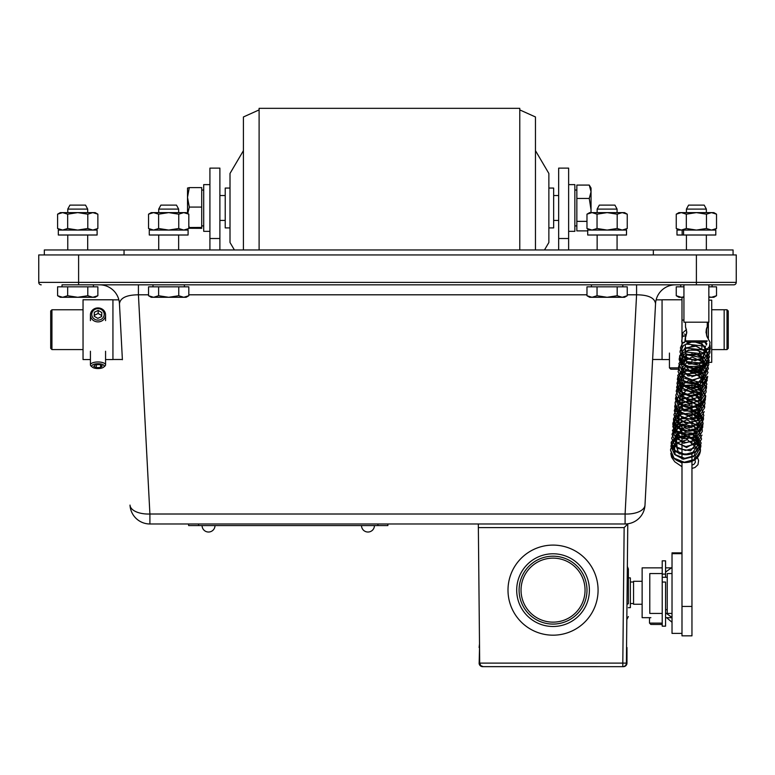 <?xml version="1.0" encoding="UTF-8"?>
<svg xmlns="http://www.w3.org/2000/svg" width="775" height="775" viewBox="0 0 775 775"><rect width="100%" height="100%" fill="white"/><g stroke="black" fill="none" stroke-linecap="round" stroke-linejoin="round"><path stroke-width="1.16" d="M51.935 309.767L50.695 311.007L50.695 348.333L51.935 349.583L51.935 309.767L83.041 309.767M711.721 349.603L724.16 349.603L724.16 309.748L727.018 309.767L727.018 349.583L724.16 349.583M727.018 349.583L728.268 348.333L728.268 311.007L727.018 309.767M681.99 297.29L681.99 338.181M683.938 320.085L681.99 320.085M681.99 342.182L681.99 353.981M681.99 354.282L681.99 361.102M681.99 363.155L681.99 364.705M681.99 366.662L681.99 368.328M681.99 369.694L681.99 370.334M681.99 372.969L681.99 375.662M681.99 376.369L681.99 379.808M681.99 379.847L681.99 383.053M681.99 383.392L681.99 384.284M681.99 384.632L681.99 386.783M681.99 386.967L681.99 390.513M681.99 390.59L681.99 393.022M681.99 394.243L681.99 397.313M681.99 397.924L681.99 401.557M681.99 409.093L681.99 409.985M681.99 412.852L681.99 414.15M681.99 416.621L681.99 418.297M681.99 420.408L681.99 422.433M681.99 426.037L681.99 426.55M681.99 428.023L681.99 428.527M681.99 430.106L681.99 430.648M681.99 431.859L681.99 434.736M681.99 435.695L681.99 438.805M681.99 439.551L681.99 458.974M681.99 462.307L681.99 635.839L691.959 635.839L691.959 606.447L681.99 606.447M691.959 606.447L691.959 453.762M691.959 442.728L691.959 441.479M691.959 433.7L691.959 433.206M691.959 429.602L691.959 429.098M691.959 427.519L691.959 427.025M691.959 425.533L691.959 420.912M691.959 417.425L691.959 416.843M691.959 416.001L691.959 415.439M691.959 413.385L691.959 412.775M691.959 409.355L691.959 408.735M691.959 408.27L691.959 407.669M691.959 405.335L691.959 404.695M691.959 401.314L691.959 400.665M691.959 397.313L691.959 396.655M691.959 396.597L691.959 395.957M691.959 392.692L691.959 384.671M691.959 376.96L691.959 376.282M691.959 369.036L691.959 368.358M691.959 361.063L691.959 360.404M691.959 353.778L691.959 353.148M691.959 349.874L691.959 349.244M691.959 345.97L691.959 345.359M706.703 335.943L706.703 328.377M701.917 349.603L706.703 349.603L706.703 349.041M662.218 582.044L665.57 582.044L665.57 626.171L662.218 626.171L662.218 573.558L649.789 573.558L649.789 613.422L662.218 613.422M672.022 573.558L667.246 573.558L667.246 613.422L672.022 613.422M105.565 359.561L112.937 359.561L112.937 299.78L83.041 299.78L83.041 359.561L90.423 359.561M219.887 249.957L219.887 168.117L209.918 168.117L209.918 249.957M568.637 249.957L568.637 168.117L558.668 168.117L558.668 249.957M701.917 348.246L701.917 342.124M692.356 369.53L701.917 369.53M681.99 299.78L662.063 299.78L662.063 359.561L669.435 359.561M672.022 622.257L666.616 617.675M672.022 567.407L665.57 572.105M665.57 612.87L672.022 617.433M681.99 553.679L672.022 553.679L672.022 552.866L681.99 552.866M672.022 553.679L672.022 633.388L681.99 633.388M662.218 567.862L642.136 567.862L642.136 617.675L650.864 617.675M704.204 205.123L688.587 205.123L686.427 209.105L706.354 209.105L704.204 205.123M676.255 295.73L681.293 297.29L678.958 297.29L676.255 295.73L676.255 286.827L683.938 286.827M683.938 297.29L681.293 297.29L683.938 296.835M716.526 295.73L713.833 297.29L711.498 297.29L716.526 295.73L716.526 286.827L708.844 286.827M708.844 296.835L711.498 297.29L708.844 297.29M617.074 209.105L614.924 205.123L599.308 205.123L597.147 209.105L617.074 209.105L617.074 212.612M617.074 235.009L617.074 249.957M592.013 297.29L597.041 295.73L607.116 297.29L589.678 297.29L586.975 295.73L592.013 297.29M617.181 295.73L622.218 297.29L607.116 297.29L617.181 295.73L617.181 286.827L627.246 286.827L627.246 295.73L622.218 297.29L624.553 297.29L627.246 295.73M597.041 295.73L597.041 286.827L586.975 286.827L586.975 295.73M597.041 286.827L617.181 286.827M622.809 284.832L622.809 286.827M176.487 205.123L160.88 205.123L158.72 209.105L178.647 209.105L176.487 205.123M153.586 297.29L151.251 297.29L148.548 295.73L153.586 297.29L158.613 295.73L168.688 297.29L153.586 297.29M178.754 295.73L183.782 297.29L168.688 297.29L178.754 295.73L178.754 286.827L188.819 286.827L188.819 295.73L183.782 297.29L186.126 297.29L188.819 295.73M178.754 286.827L148.548 286.827L148.548 295.73M158.613 286.827L158.613 295.73M73.828 205.123L69.924 205.123L67.764 209.105L87.691 209.105L85.541 205.123L73.828 205.123M77.733 297.29L87.798 295.73L92.835 297.29L62.63 297.29L67.667 295.73L77.733 297.29M97.863 295.73L95.17 297.29L92.835 297.29L97.863 295.73L97.863 286.827L87.798 286.827L87.798 295.73M62.63 297.29L60.295 297.29L57.592 295.73L62.63 297.29M67.667 295.73L67.667 286.827L57.592 286.827L57.592 295.73M67.667 286.827L87.798 286.827M62.039 286.827L62.039 284.832L69.886 284.832M188.093 230.068L149.275 230.068L149.275 235.009L188.093 235.009L188.093 230.068M97.108 235.009L97.108 230.068L97.127 235.009L58.319 235.009L58.319 230.068L97.108 230.068M626.491 235.009L626.491 230.068L626.51 235.009L587.702 235.009L587.702 230.068L626.52 230.068L626.51 235.009M683.569 235.009L715.8 235.009L715.8 230.068L682.155 230.068L683.569 230.068L683.569 235.009L682.155 235.009L682.155 230.068L676.982 230.068L676.982 235.009L682.155 235.009M148.548 214.171L151.251 212.612L186.126 212.612L188.819 214.171L183.782 212.612L178.754 214.171L168.688 212.612L158.613 214.171L153.586 212.612L148.548 214.171L148.548 228.509L153.586 230.068L158.613 228.509L168.688 230.068L178.754 228.509L183.782 230.068L188.819 228.509L188.819 214.171M178.754 228.509L178.754 214.171M158.613 228.509L158.613 214.171M57.592 214.171L60.295 212.612L95.17 212.612L97.863 214.171L92.835 212.612L87.798 214.171L77.733 212.612L67.667 214.171L62.63 212.612L57.592 214.171L57.592 228.509L62.63 230.068L67.667 228.509L77.733 230.068L87.798 228.509L92.835 230.068L97.863 228.509L97.863 214.171M87.798 228.509L87.798 214.171M67.667 228.509L67.667 214.171M586.975 214.171L589.678 212.612L624.553 212.612L627.246 214.171L622.218 212.612L617.181 214.171L607.116 212.612L597.041 214.171L592.013 212.612L586.975 214.171L586.975 228.509L592.013 230.068L597.041 228.509L607.116 230.068L617.181 228.509L622.218 230.068L627.246 228.509L627.246 214.171M617.181 228.509L617.181 214.171M597.041 228.509L597.041 214.171M676.255 214.171L678.958 212.612L713.833 212.612L716.526 214.171L711.498 212.612L706.461 214.171L696.396 212.612L686.321 214.171L681.293 212.612L676.255 214.171L676.255 228.509L681.293 230.068L686.321 228.509L696.396 230.068L706.461 228.509L711.498 230.068L716.526 228.509L716.526 214.171M706.461 228.509L706.461 214.171M686.321 228.509L686.321 214.171M98.725 368.522A6.229 2.402 0 0 1 92.341 367.147A6.229 2.402 0 0 1 97.989 363.727A6.229 2.402 0 0 1 103.647 367.147A6.229 2.402 0 0 1 98.725 368.522M104.082 366.633A7.576 2.926 180 0 0 104.867 366.12A7.576 2.926 180 0 0 105.565 364.889A7.576 2.926 180 0 0 97.108 361.983A7.576 2.926 180 0 0 90.423 364.889A7.576 2.926 180 0 0 91.121 366.12A7.576 2.926 180 0 0 91.905 366.633M100.576 367.476L96.284 367.67L93.698 366.333L95.403 364.793L99.704 364.599L102.29 365.936L100.576 367.476L100.576 365.054M96.284 367.67L96.284 364.754M100.876 319.474A6.229 5.745 180 0 1 91.77 314.146A6.229 5.745 180 0 1 101.331 309.535A6.229 5.745 180 0 1 100.876 319.474M101.496 321.102A7.576 6.985 0 0 0 105.565 314.912A7.576 6.985 0 0 0 94.482 308.721A7.576 6.985 0 0 0 90.423 314.912A7.576 6.985 0 0 0 101.496 321.102M101.641 316.529L97.815 318.37L94.163 316.239L94.337 312.248L98.173 310.397L101.825 312.538L101.641 316.529M101.69 315.541L98.173 313.478L98.173 310.397M98.173 313.478L94.337 315.328L94.337 312.248M94.337 315.328L94.298 316.316M651.116 624.447L662.218 624.476M662.218 623.139L649.828 623.1M679.258 367.863L669.435 367.863L670.782 369.21L678.638 369.21M708.844 300.157L711.721 300.157L711.721 362.351L708.786 362.351M708.379 322.197L708.379 338.239M662.218 574.091L665.57 574.091L665.57 560.829L662.218 560.829L662.218 573.558M665.57 577.307L665.57 574.091M209.918 184.624L203.709 184.624L203.709 231.338L209.918 231.338M574.856 231.289L574.856 184.624L568.637 184.624M590.938 212.612L591.044 209.918L591.044 212.612M589.262 198.468L591.044 191.774L591.044 209.918L589.262 198.468L576.842 198.468L576.842 185.08L589.262 185.08L591.044 188.054L591.044 191.774L589.262 185.08M586.975 221.369L576.842 221.369L576.842 230.882L587.702 230.882M576.842 221.369L576.842 198.468M187.511 188.063L189.294 187.618L187.511 197.344L187.521 188.034M187.511 213.416L187.511 197.344L189.294 207.08L187.763 213.561M188.819 228.276L201.713 228.344L201.713 227.443L188.819 227.511M188.819 225.903L189.294 227.443M189.294 187.618L201.713 187.618L201.713 227.443M201.713 207.08L189.294 207.08M548.865 227.908L553.65 227.908L553.65 188.054L548.865 188.054L553.65 188.054M225.225 188.054L230.01 188.054L225.225 188.054L225.225 227.908L230.01 227.908M519.773 249.957L519.773 108.335L259.102 108.335L259.102 249.957M259.102 108.335L519.773 108.335M243.418 249.957L243.418 116.967L259.102 109.905M519.773 109.905L535.467 116.967L535.467 249.957M234.399 249.957L230.01 242.498L230.01 173.455L243.418 150.67M535.467 150.67L548.865 173.455L548.865 242.498L544.476 249.957M622.809 666.665L622.809 663.109L626.394 663.109A3.584 3.584 0 0 1 622.809 666.665L483.28 666.665L480.752 665.628L479.696 663.109L478.32 523.977L625.096 523.977A19.927 19.927 0 0 0 644.994 505.087L655.543 303.722C654.72 297.871 648.394 294.897 636.575 294.8L636.575 284.832M479.735 663.642L479.696 663.109L622.809 663.109L624.146 527.601L627.769 523.977L626.394 663.109L627.769 523.793M623.391 666.616L623.391 666.665A3.584 3.584 0 0 0 626.975 663.08L626.394 663.08L626.975 663.08A3.584 3.584 0 0 1 623.391 666.665L482.195 666.626L479.987 665.434L479.144 663.594L479.541 647.532M626.549 647.532L626.587 643.947M479.105 647.532L479.502 643.947M482.166 666.626A3.584 3.584 0 0 1 479.105 663.08L479.686 663.08M626.975 663.08L626.975 647.532M481.585 666.49A3.584 3.584 0 0 0 482.699 666.665L482.699 666.616M627.353 566.467L628.37 568.976L628.37 603.725L626.975 604.393M628.37 581.822L627.208 581.192M628.37 603.725L628.37 571.882M628.37 607.687L630.366 607.639L630.366 577.898L628.37 577.85M642.136 581.289L633.553 581.289L633.553 604.248L642.136 604.248M193.392 525.566L383.112 525.566M188.616 525.566L188.616 523.977L188.616 525.566L198.574 525.576M377.938 523.977L377.938 525.566L387.897 525.566L387.897 523.977M377.938 525.576L198.574 525.566L198.574 523.977M733.063 254.936L733.063 249.957L44.33 249.957L44.33 254.936L44.33 249.957M684.771 342.027L685.546 340.923L686.757 342.124L706.035 342.124L707.275 340.884L685.517 340.884L685.517 337.309L686.805 332.165L685.517 327.021C686.892 330.45 686.892 333.88 685.517 337.309M707.381 348.857L709.425 346.59L710.036 342.327L706.79 336.166C705.87 331.652 706.035 328.6 707.275 327.021L705.986 332.165L707.275 337.309M683.938 284.832L683.938 322.197L708.844 322.197L708.844 284.832M555.346 635.122A45.037 45.037 0 0 0 598.019 587.837A45.037 45.037 0 0 0 550.744 545.154A45.037 45.037 0 0 0 508.061 592.439A45.037 45.037 0 0 0 555.346 635.122M554.9 626.442A36.348 36.348 0 0 0 589.349 588.283A36.348 36.348 0 0 0 551.18 553.834A36.348 36.348 0 0 0 516.741 591.993A36.348 36.348 0 0 0 554.9 626.442M551.306 556.237A33.955 33.955 0 0 0 519.134 591.877A33.955 33.955 0 0 0 554.784 624.04A33.955 33.955 0 0 0 586.946 588.399A33.955 33.955 0 0 0 551.306 556.237M551.403 558.174A32.008 32.008 0 0 0 521.081 591.771A32.008 32.008 0 0 0 554.677 622.102A32.008 32.008 0 0 0 585.009 588.506A32.008 32.008 0 0 0 551.403 558.174M694.371 458.412L695.282 456.746L697.18 456.756L698.604 460.582L697.965 464.69L694.942 467.528L691.959 468.41M674.512 449.113L674.686 447.282A1.637 1.221 7.6 0 0 671.557 446.536L671.412 447.194M698.963 394.446L690.806 396.606L682.068 393.099L680.004 386.522L688.229 380.67L700.154 384.652L700.338 396.945L687.347 400.094L679.423 392.431L684.005 385.698L695.291 385.601L701.85 391.656L701.298 399.193L689.663 404.424L679.491 398.263L687.725 388.478L699.234 392.334L701.549 401.876L691.426 408.318L680.033 403.823L680.276 395.734L693.092 392.935L701.762 402.312L696.124 410.876L683.763 410.983L679.317 400.433L690.913 396.442L701.075 404.434L698.895 412.532L689.324 416.214L679.84 412.348L678.483 405.141L689.411 400.22L700.455 407.631L695.156 418.82L682.61 418.636L677.583 410.76L685.119 404.317L697.461 407.776L698.372 420.127L686.262 423.857L677.369 417.202L680.043 410.227L690.351 408.309L698.876 413.85L699.321 422.162L689.857 427.897L678.968 424.4L679.094 414.606L691.978 412.784L699.873 422.142L695.543 429.728L685.09 431.617L677.088 420.563L688.907 416.03L699.312 424.564L695.747 433.235L684.373 435.472L676.575 424.739L686.873 419.779L698.12 426.269L695.078 437.362L682.068 438.834L675.616 430.939L682.387 424.099L694.942 426.822L696.357 439.851L683.521 443.29L675.267 435.802L684.122 427.664L695.514 431.617L697.732 441.12L686.563 447.572L675.451 441.702L679.452 432.721L691.562 433.002L697.975 441.702L690.506 450.808L677.127 448.347L676.507 438.418L689.256 436.16L697.587 445.363L691.726 454.102L679.084 453.869L675.238 443.377L687.396 439.687L697.093 448.357L693.77 456.523L683.269 459.197L675.122 454.809L674.57 447.64A1.637 1.037 -150.8 0 0 674.095 446.574M684.548 333.948L685.555 335.265L684.838 341.804A1.637 1.221 -172.4 0 1 681.826 340.7L682.077 340.157M683.792 342.453A1.637 1.037 -150.8 0 0 684.761 342.056A1.637 1.037 -150.8 0 0 684.761 342.046A1.637 1.037 -150.8 0 0 684.838 341.804M705.541 346.163C704.785 347.975 705.386 348.876 707.362 348.876L707.711 348.488M684.761 342.046A1.637 1.637 0 0 1 681.709 341.058A1.637 1.221 -172.4 0 1 681.709 341.039L682.988 332.64L686.466 329.588M78.604 254.936L38.75 254.936L38.75 282.362A2.47 2.47 0 0 0 41.22 284.832A2.47 2.47 0 0 1 38.75 282.362L78.604 282.362L78.604 254.936L736.25 254.936L736.25 282.362L696.396 282.362L696.396 254.936M99.549 284.832A19.927 19.927 0 0 1 119.457 303.722L122.392 359.726M652.608 359.726L644.994 505.087A19.927 9.959 -177 0 1 625.096 514.009L625.096 523.977L149.904 523.977L149.904 514.009A19.927 9.959 177 0 1 130.006 505.087A19.927 19.927 0 0 0 149.904 523.977M62.039 284.832L733.78 284.832A2.47 2.47 0 0 0 736.25 282.362M675.451 284.832A19.927 19.927 0 0 0 655.543 303.722M119.457 303.722C120.28 297.871 126.606 294.897 138.425 294.8L148.548 294.8M138.425 284.832L138.425 294.8L149.904 514.009L625.096 514.009L636.575 294.8L627.246 294.8M219.887 238.506L209.918 238.506M558.668 238.506L568.637 238.506M478.359 527.601L624.146 527.601M653.344 249.957L653.344 254.936M124.048 254.936L124.048 249.957M709.977 345.098L710.317 348.992L705.066 357.411L694.148 360.317L683.928 356.297L680.373 347.985L682.775 342.782M709.948 350.93L709.948 352.858L704.746 361.295L693.857 364.25L683.618 360.278L679.985 351.986L680.411 350.038M685.972 344.022L704.582 346.154M695.427 342.124L702.547 344.458L709.561 356.752L704.368 365.199L693.47 368.164L683.221 364.173L679.627 355.87L684.964 348.043L695.921 346.173L706.519 352.141L709.173 360.733L703.942 369.152L693.044 372.077L682.833 368.086L679.239 359.794C678.726 355.938 684.868 348.159 696.938 350.368C704.843 352.741 708.796 357.498 708.796 364.618L703.584 373.066L692.676 376.001L682.446 372L678.852 363.698L683.598 356.258M685.575 347.946L704.243 350.126M685.236 351.84L703.826 354.01M687.028 354.892L703.467 357.953M704.146 358.244L705.986 360.268L708.418 368.58L703.167 377.008L692.24 379.934L682.01 375.875L678.493 367.563L678.881 365.703M700.135 359.988L703.342 362.07M700.523 359.871L708.04 372.436L702.847 380.883L691.939 383.838L681.7 379.857L678.096 371.545L679.375 367.776M682.087 364.841L682.988 364.221M686.262 362.729L702.954 365.984M703.196 366.188L704.523 367.505M677.708 375.439L679.665 382.211C685.168 388.275 692.123 389.612 700.532 386.212C704.727 383.945 707.1 380.67 707.653 376.398L702.431 384.836L691.513 387.762L681.283 383.751L677.708 375.439L685.865 366.362M699.379 367.834L702.576 369.907M699.767 367.718L703.923 370.915L707.284 380.273L702.092 388.73L691.193 391.685L680.954 387.703L677.331 379.411L677.747 377.473M681.322 372.688L682.223 372.068M685.497 370.566L702.198 373.821M702.441 374.034L703.758 375.342M702.625 373.928L706.897 384.197L701.695 392.654L690.787 395.599L680.547 391.598L676.962 383.286L678.241 379.517M698.624 375.662L703.39 379.266M706.519 386.202L706.509 388.188L701.259 396.616L690.341 399.522L680.13 395.492L676.575 387.171L679.288 381.649M684.742 378.403L703.002 383.17M705.773 388.139L706.141 392.073L700.929 400.501L690.041 403.446L679.811 399.474L676.188 391.181L677.476 387.384M680.188 384.429L681.07 383.828M684.364 382.337L701.065 385.582M701.298 385.785L702.625 387.103M684.102 382.133L698.207 383.363L705.754 395.948L700.571 404.395L689.673 407.359L679.433 403.378L675.819 395.076L678.512 389.486M683.976 386.25L702.247 391.026M705.376 397.953L705.366 399.929L700.135 408.357L689.208 411.273L678.987 407.253L675.442 398.931L675.839 397.062M679.413 392.286L680.324 391.666M683.608 390.174L700.29 393.429M700.532 393.632L702.499 395.696M704.63 399.89L704.998 403.862L699.757 412.281L688.859 415.206L678.638 411.205L675.044 402.913L676.333 399.154M696.725 395.269L701.482 398.854M704.63 405.8L704.62 407.728L699.418 416.175L688.51 419.12L678.27 415.129L674.676 406.817L675.083 404.918M682.833 398.011L699.534 401.266M704.233 411.67L699.021 420.098L688.132 423.043L677.902 419.062L674.289 410.769L675.577 406.972M678.28 404.046L688.568 401.179L699.147 405.189M699.389 405.393L700.726 406.701M674.289 410.769L679.627 402.913L690.622 401.053L701.21 407.03L703.855 415.613L698.624 424.041L687.716 426.957L677.505 422.956L673.921 414.664L676.623 409.084M695.582 407.03L700.338 410.624M703.477 417.57L703.467 419.507L698.256 427.945L687.338 430.881L677.118 426.87L673.533 418.568L678.416 411.273M681.69 409.772L698.391 413.027M698.643 413.24L703.099 423.421L697.887 431.859L686.989 434.804L676.749 430.813L673.146 422.511L681.661 413.588M694.817 414.858L698.013 416.94M702.722 425.388L702.712 427.345L697.5 435.782L686.582 438.718L676.352 434.717L672.778 426.405L682.136 417.279L697.636 420.873M701.976 427.325L702.334 431.278L697.103 439.716L686.185 442.641L675.955 438.621L672.39 430.309L681.593 421.242L696.977 424.555M701.976 435.114L696.803 443.591L685.894 446.565L675.635 442.593L672.002 434.291L674.715 428.682M676.003 427.558L680.498 425.349M693.683 426.618L698.44 430.232M694.071 426.502L699.089 430.774L701.569 439.115L696.337 447.553L685.42 450.469L675.19 446.448L671.634 438.137L675.209 431.607L676.372 430.726M675.616 431.491L676.517 430.871M693.296 430.542L698.711 434.911M693.683 430.435L701.191 443.067L695.95 451.486L685.042 454.402L674.822 450.401L671.237 442.099L679.752 433.186M692.908 434.465L698.314 438.824M700.823 444.995L700.823 446.904L695.64 455.361L684.751 458.325L674.502 454.353L670.869 446.061L675.955 438.592L686.757 436.606L696.909 441.566L700.426 450.847L695.214 459.294L684.315 462.239L674.076 458.228L670.501 449.926L671.557 446.536M686.747 333.153L685.439 335.672L683.308 336.302L682.417 334.567M696.396 284.832L696.396 282.362L78.604 282.362L78.604 284.832M188.819 294.8L586.975 294.8M51.935 349.583L83.041 349.583M706.703 349.583L708.379 349.583M711.721 309.748L724.16 309.748M667.246 577.307L662.218 577.307M667.246 609.673L665.57 609.673M671.402 567.862L665.57 567.862M672.022 617.675L665.57 617.675M706.354 249.957L706.354 235.009M706.354 212.612L706.354 209.105M686.427 249.957L686.427 235.009M686.427 212.612L686.427 209.105M712.089 286.827L712.089 284.832M680.702 286.827L680.702 284.832M597.147 249.957L597.147 235.009M597.147 212.612L597.147 209.105M591.422 286.827L591.422 284.832M178.647 249.957L178.647 235.009M178.647 212.612L178.647 209.105M158.72 249.957L158.72 235.009M158.72 212.612L158.72 209.105M184.382 286.827L184.382 284.832M152.995 286.827L152.995 284.832M87.691 249.957L87.691 235.009M87.691 212.612L87.691 209.105M67.764 249.957L67.764 235.009M67.764 212.612L67.764 209.105M93.426 286.827L93.426 284.832M151.251 230.068L148.548 228.509M186.126 230.068L188.819 228.509M60.295 230.068L57.592 228.509M95.17 230.068L97.863 228.509M589.678 230.068L586.975 228.509M624.553 230.068L627.246 228.509M713.833 230.068L716.526 228.509M678.958 230.068L676.255 228.509M103.647 367.147L104.867 366.12M92.341 367.147L91.121 366.12M90.423 351.249L90.423 364.889M105.565 351.249L105.565 364.889M105.565 320.627L105.565 314.912M90.423 320.627L90.423 314.912M650.855 624.456L649.508 623.11L649.508 617.675M669.435 353.071L669.435 367.863M568.637 231.338L574.856 231.338M558.668 195.523L553.65 195.523M558.668 220.429L553.65 220.429M576.842 190.04L574.856 190.04M576.842 225.912L574.856 225.912M219.887 220.429L225.225 220.429M219.887 195.523L225.225 195.523M201.713 225.912L203.709 225.912M201.713 190.04L203.709 190.04M479.87 664.204A3.584 3.584 0 0 0 481.159 665.967M482.176 666.49A3.584 3.584 0 0 0 483.28 666.665M479.279 664.175A3.584 3.584 0 0 0 480.568 665.967M626.83 619.516L628.37 616.561M633.553 582.006L630.366 582.006M633.553 603.531L630.366 603.531M361.508 525.576A6.462 6.462 0 0 0 367.97 532.028A6.462 6.462 0 0 0 374.432 525.576M202.081 525.576A6.462 6.462 0 0 0 208.543 532.028A6.462 6.462 0 0 0 214.995 525.576M707.275 327.021L707.275 322.197M685.517 327.021L685.517 322.197M694.991 459.672L695.378 462.249L693.974 464.332L691.959 465.107M681.99 463.072L679.83 461.774M670.821 453.423L671.557 457.153L674.763 461.784L681.99 466.695M674.395 450.265L674.134 453.036M680.295 383.015L681.08 387.413L691.775 392.692L702.654 387.054L702.557 379.004L694.7 373.259L685.139 373.938L680.605 379.508L685.846 387.374L698.44 387.335L703.874 377.512L694.855 369.278L682.862 371.893L683.734 381.833L696.599 384.284L704.427 375.856L698.139 366.42L685.333 366.391L681.845 374.906L691.998 380.912L703.516 375.759L699.244 362.894L687.493 361.683L681.719 368.222L687.919 376.011L700.726 374.935L703.438 362.312L692.046 357.043L682.62 362.119L691.203 372.901L700.765 371.225L705.512 364.608L699.06 354.553L685.652 355.144L683.996 364.831L694.884 369.152L704.998 363.427L698.604 350.271L688.103 350.116L682.891 355.987L688.646 364.095L701.733 363.252L704.979 351.172L694.846 345.35L684.683 348.886L687.067 359.116L700.629 360.123L706.626 350.562L706.19 348.915M705.085 346.832L698.527 342.124M689.266 342.124L685.265 344.739L685.73 353.758L698.352 357.072L707.023 349.021M706.567 344.991L704.872 342.124M674.686 447.301A1.637 1.637 0 0 0 671.634 446.293L670.501 449.926L672.719 457.056C677.234 462.007 683.163 463.605 690.515 461.832C696.328 459.866 699.631 456.204 700.426 450.847C700.678 445.625 698.265 441.488 693.208 438.418C686.243 435.037 679.975 435.385 674.424 439.454L670.869 446.061M682.668 342.744L680.373 347.985L684.499 357.072L695.204 360.685L705.977 356.917L710.317 348.992L709.997 345.02M685.914 336.398L685.41 336.718M685.032 340.622L685.517 340.312M705.173 342.124L706.877 343.8M709.028 347.239L709.948 352.858M679.985 351.986L683.589 345.35L691.436 342.124M686.757 354.688L695.204 354.02L703.874 358.002M678.493 367.563L682.019 361.073L686.64 358.525M677.331 379.411L680.925 372.804L682.077 371.932M685.236 370.363L697.694 370.828L702.353 373.676M706.897 384.197L700.852 393.438L689.023 395.754L679.074 390.271L676.962 383.286L680.508 376.757L685.11 374.199M699.011 375.546L706.509 388.188M676.188 391.181L679.791 384.545L680.925 383.693M705.754 395.948C705.211 400.336 702.76 403.659 698.411 405.926C689.857 409.219 682.911 407.747 677.563 401.528L675.819 395.076L679.355 388.517C684.277 384.768 690.021 384.158 696.599 386.677C702.654 389.631 705.579 394.049 705.366 399.929M704.998 403.862L698.866 413.094L686.669 415.293L676.759 409.297L675.044 402.913L678.667 396.296L683.211 393.807M697.113 395.153L704.62 407.728M703.855 415.613L697.994 424.69L685.798 427.093L676.924 422.675L673.921 414.664L676.972 408.561L682.068 405.567M695.969 406.914L703.467 419.507L699.147 427.471C692.23 432.276 685.236 432.46 678.154 428.013C674.831 425.417 673.291 422.268 673.533 418.568L678.939 410.711L689.973 408.909L700.939 415.545L703.099 423.421C702.063 429.515 698.091 433.332 691.164 434.872C676.604 436.238 671.557 425.63 673.146 422.511L676.73 415.933L681.312 413.395M695.204 414.741L702.712 427.345M672.002 434.291L680.169 425.165M701.191 443.067L696.841 451.002C690.118 455.71 683.24 455.971 676.197 451.777C672.661 449.161 671.014 445.935 671.237 442.099L679.413 433.002M693.305 434.349L697.045 437.119L700.823 446.904M709.561 356.752L705.88 364.163C700.523 368.658 694.39 369.656 687.483 367.156C682.068 364.637 679.452 360.869 679.627 355.87M678.852 363.698L682.63 372.446L693.102 376.35L704.892 372.213L708.796 364.618M662.063 299.857L656.134 299.857M662.063 359.484L652.627 359.484M112.937 359.484L122.372 359.484M112.937 299.857L118.866 299.857"/></g></svg>
